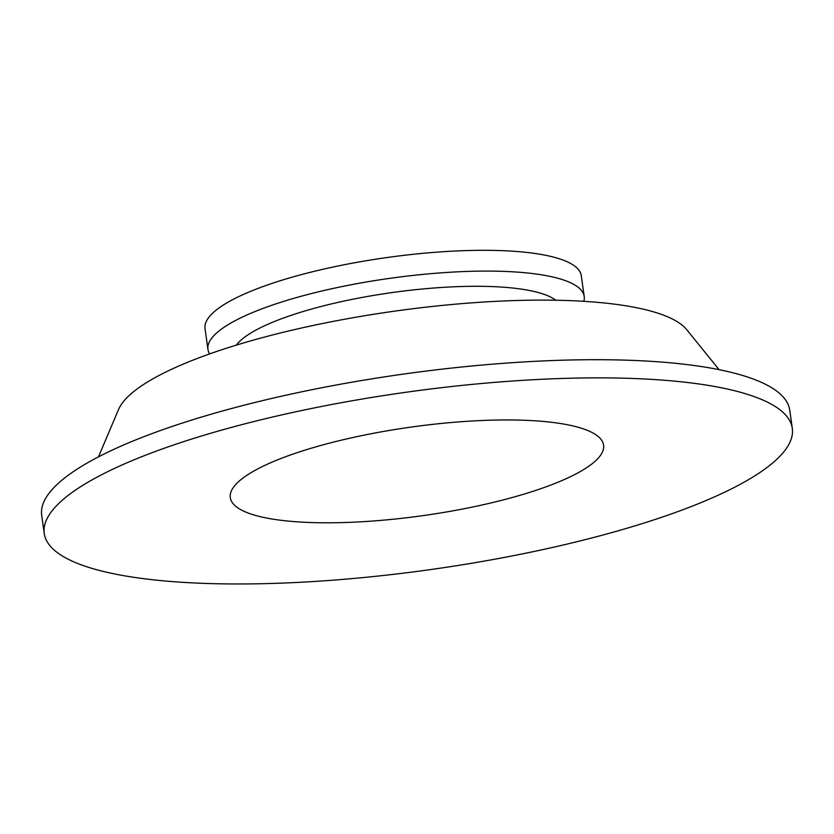 <?xml version="1.0" encoding="UTF-8"?>
<svg xmlns="http://www.w3.org/2000/svg" width="834" height="834" viewBox="0 0 834 834"><rect width="100%" height="100%" fill="white"/><g stroke="black" fill="none" stroke-linecap="round" stroke-linejoin="round"><path stroke-width="1.25" d="M568.705 477.528A188.474 44.661 172 0 0 600.845 439.174A188.474 44.661 172 0 0 458.356 421.931A188.474 44.661 172 0 0 265.16 465.226A188.474 44.661 172 0 0 231.279 491.122A188.474 44.661 172 0 0 350.28 522.313A188.474 44.661 172 0 0 568.705 477.528M719.075 369.65L686.726 329.67A289.773 68.669 172 0 0 467.666 303.159A289.773 68.669 172 0 0 170.636 369.712A289.773 68.669 172 0 0 118.532 409.525L98.464 456.876M583.821 301.324A189.985 45.026 172 0 0 584.207 296.487L581.288 275.7A189.985 45.026 172 0 0 447.764 251.42A189.985 45.026 172 0 0 240.161 295.934A189.985 45.026 172 0 0 205.018 328.575L207.937 349.363A189.985 45.026 172 0 0 209.636 353.908M584.207 296.487A189.985 45.026 172 0 0 450.683 272.207A189.985 45.026 172 0 0 243.09 316.722A189.985 45.026 172 0 0 207.937 349.363M555.767 300.23A165.58 39.24 172 0 0 426.695 288.606A165.58 39.24 172 0 0 263.93 326.063A165.58 39.24 172 0 0 236.314 345.13M792.3 428.353L789.746 410.182A377.698 89.509 172 0 0 524.294 361.914A377.698 89.509 172 0 0 111.579 450.412A377.698 89.509 172 0 0 41.7 515.318L44.254 533.479A377.698 89.509 172 0 0 309.706 581.757A377.698 89.509 172 0 0 722.421 493.248A377.698 89.509 172 0 0 792.3 428.353A377.698 89.509 172 0 0 526.848 380.085A377.698 89.509 172 0 0 114.133 468.583A377.698 89.509 172 0 0 44.254 533.479"/></g></svg>
